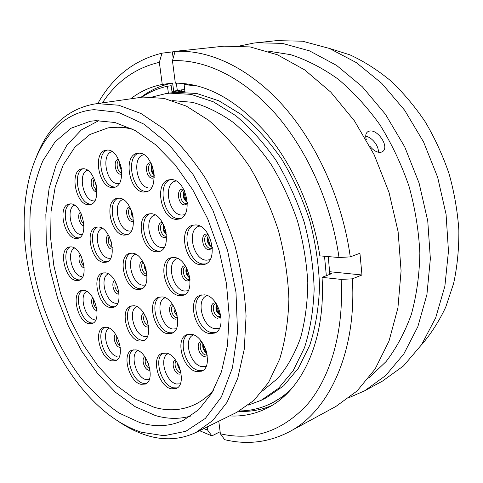 <?xml version="1.0" encoding="UTF-8"?>
<svg xmlns="http://www.w3.org/2000/svg" width="483" height="483" viewBox="0 0 483 483"><rect width="100%" height="100%" fill="white"/><g stroke="black" fill="none" stroke-linecap="round" stroke-linejoin="round"><path stroke-width="0.72" d="M141.278 432.213L164.045 435.738L185.834 431.289L205.39 418.375L221.359 396.996L232.444 367.792L237.545 332.135L235.976 292.167L227.596 250.586L212.918 210.389L193.037 174.448L169.497 145.166L144.055 124.191L118.45 112.352L94.221 109.665C57.362 112.436 32.723 148.118 26.227 194.027C16.223 261.001 43.053 347.265 89.277 396.748C105.457 414.215 122.791 426.036 141.278 432.213M36.165 157.446C47.69 127.162 66.914 109.381 93.841 104.105L97.741 103.658L118.727 105.228L140.909 113.475L163.369 128.514C178.179 141.803 191.999 158.086 204.84 177.376C216.776 198.084 226.678 220.369 234.533 244.241C240.981 268.488 244.821 292.402 246.064 315.973L244.289 349.094L237.757 378.255L227.022 402.309L212.816 420.5L195.965 432.466C180.099 439.904 163.375 440.774 145.794 435.08C136.411 432.05 127.216 427.437 118.208 421.242M95.821 120.653L90.291 121.263L71.098 128.206L55.134 141.748L42.872 160.797C36.575 175.794 32.373 192.439 30.26 210.733C29.33 229.624 30.387 249.029 33.442 268.953C41.115 308.77 57.845 347.609 80.739 377.736C92.676 391.979 105.439 403.74 119.029 413.025L139.877 422.595C155.121 427.322 169.599 426.567 183.311 420.349L198.676 409.723L211.639 393.416L221.449 371.771L227.469 345.472L229.208 315.574L226.424 283.424L219.143 250.617L207.696 218.829L192.687 189.674L174.943 164.564L155.417 144.598L135.107 130.47L114.96 122.501L95.821 120.653M184.959 91.353L173.94 92.47M248.443 405.068L261.206 400.286L266.393 397.726L283.678 385.808L298.409 368.203L309.748 345.297C315.441 327.637 318.708 308.178 319.541 286.92C318.858 265.022 315.592 242.901 309.742 220.55C302.473 198.585 293.127 178.118 281.692 159.149C269.321 141.495 255.851 126.618 241.301 114.513L219.041 100.869L196.81 93.491L175.528 92.307L165.826 93.611L152.604 96.908M261.206 400.286L278.474 388.362L293.169 370.709L304.477 347.712C310.14 329.974 313.37 310.418 314.167 289.045C313.449 267.021 310.146 244.766 304.248 222.277C296.942 200.173 287.548 179.573 276.077 160.483C263.664 142.708 250.17 127.729 235.589 115.54L213.311 101.792L191.075 94.354L169.805 93.147L165.826 93.611M262.794 390.711L278.142 378.05C287.282 367.104 294.745 353.743 300.529 337.973C305.159 321.008 307.58 302.539 307.786 282.573C306.633 262.1 303.185 241.524 297.437 220.846C290.446 200.56 281.613 181.656 270.951 164.142C259.462 147.81 246.994 133.972 233.555 122.628C219.85 112.919 206.126 106.145 192.385 102.318L172.57 100.591M195.965 432.466L236.887 412.283L254.022 400.329L268.56 382.464L279.681 359.068C285.199 340.962 288.273 320.954 288.894 299.037C287.989 276.439 284.487 253.569 278.389 230.427C270.878 207.666 261.291 186.444 249.639 166.75C237.062 148.42 223.436 132.958 208.753 120.364L186.384 106.139L164.135 98.405L142.944 97.065L93.841 104.105M182.701 89.699L179.954 91.547M239.447 410.948C250.599 410.864 261.285 408.298 271.5 403.257L285.368 395.166M329.835 274.344L328.253 256.594M188.63 84.12L184.108 84.628L185.055 92.102M168.392 93.237L167.474 86.228C158.189 88.25 149.652 91.897 141.857 97.168M271.5 403.257C278.679 399.658 285.375 394.798 291.593 388.67M326.327 275.696L324.51 256.268M197.444 85.944L184.108 84.628M167.474 86.228L171.211 85.708L172.117 92.694M369.809 146.15C373.637 150.793 377.404 152.827 381.099 152.254L382.427 151.674C390.071 147.363 377.658 128.538 369.169 131.177L367.684 131.805C365.625 133.344 365.19 136.043 366.38 139.907M329.008 48.276L349.958 54.863C363.934 61.317 377.471 69.926 390.566 80.691C403.214 92.615 414.752 106.308 425.185 121.758C434.803 138.041 442.754 155.351 449.045 173.699C454.268 192.373 457.534 211.143 458.85 230.005C459.025 248.648 457.286 266.465 453.628 283.461L445.755 307.079C438.962 321.503 430.812 334.17 421.315 345.073M240.323 45.837L253.714 43.078L276.53 40.638L302.521 41.206L329.478 48.463L356.309 62.591L381.781 83.378L404.615 110.202L423.579 141.972L437.646 177.243L446.063 214.265L448.465 251.19L444.873 286.232L435.684 317.796L421.599 344.651L403.51 365.921L382.421 381.123L364.623 390.807L349.656 397.376M256.376 42.758L282.434 43.392L309.531 50.872L336.573 65.392L362.304 86.735L385.434 114.26L404.712 146.862L419.069 183.021L427.751 220.942L430.359 258.725L426.924 294.515L417.837 326.689L403.8 353.979L385.724 375.508L364.623 390.807M267.027 50.95L290.591 54.651C306.669 59.85 322.505 68.006 338.112 79.121C353.302 91.879 367.273 107.148 380.006 124.922C391.761 143.892 401.421 164.305 408.98 186.154C415.145 208.445 418.767 230.729 419.848 253.02C419.437 274.887 416.594 295.379 411.317 314.505C404.772 332.509 396.35 348.213 386.056 361.61L368.752 378.02M177.539 51.144L223.991 46.169L250.103 46.917L277.375 54.76L304.701 69.908L330.825 92.162L354.407 120.828L374.174 154.765L389.008 192.367L398.119 231.749L401.083 270.909L397.92 307.9L389.026 341.04L375.11 369.018L357.1 390.946L336.017 406.372L289.293 431.79C268.711 442.44 247.169 445.066 224.673 439.675L220.393 433.812L218.775 421.218M171.942 91.341L184.723 89.512M172.051 92.181L181.789 89.802M181.511 50.637L175.081 51.403C209.061 49.381 249.156 67.674 283.189 105.723C317.09 143.868 342.628 200.68 350.266 256.878L359.932 253.261L361.972 274.984L352.373 278.836C356.834 352.554 328.681 411.395 289.293 431.79M174.435 92.38L176.349 90.949M220.121 431.73L211.886 435.883L207.605 430.081L203.748 428.626M207.605 430.081L207.189 426.93M352.373 278.836L341.161 279.403L322.046 277.345C325.965 340.847 301.513 391.635 266.894 408.226C255.006 414.1 242.544 416.666 229.503 415.923M341.161 279.403C344.065 331.978 330.324 377.839 306.88 404.995C281.728 431.548 252.893 441.154 220.393 433.812M211.886 435.883L199.551 430.697M97.801 103.525C112.823 76.827 134.214 60.043 161.968 53.178L175.039 51.56M271.488 405.702C260.959 410.031 250.043 411.908 238.735 411.335M329.786 273.384L331.785 273.589L322.046 277.345M102.432 102.855C116.614 81.386 135.584 67.88 159.354 62.337L161.968 53.178M130.845 98.707C140.148 91.498 150.618 86.741 162.252 84.453L159.354 62.337M162.252 84.453L172.63 83.034L173.657 91.003M141.054 97.252C150.424 90.067 160.948 85.328 172.63 83.034M175.081 51.403L172.449 60.701C204.883 59.222 242.937 77.111 275.189 113.523C307.309 150.038 331.537 204.031 339.006 257.524L350.266 256.878M172.449 60.701L175.335 83.161C205.492 83.112 235.233 99.13 264.557 131.225C292.179 163.2 312.99 209.628 319.843 255.863L339.006 257.524M186.064 84.356L185.985 83.758M361.972 274.984L329.684 271.712M177.303 90.478L176.361 83.154M173.162 58.189L172.377 52.079M365.716 136.224C371.898 137.118 379.137 146.101 378.286 152.254M167.426 333.668C153.986 331.93 146.458 300.523 158.75 297.22L162.385 296.918C175.752 297.926 183.848 329.865 171.664 333.348L167.426 333.668M139.267 341.046C126.763 339.259 119.44 309.017 130.839 305.999L134.208 305.757C146.651 306.868 154.475 337.635 143.155 340.793L139.267 341.046M110.366 307.544C98.272 306.258 91.275 275.612 102.553 273.046L105.209 272.847C117.254 273.475 124.699 304.652 113.493 307.333L110.366 307.544M103.652 262.378C91.178 261.75 84.392 229.443 96.334 227.185L98.393 227.01C110.83 226.95 118.063 259.818 106.2 262.178L103.652 262.378M124.077 235.13C110.595 234.919 103.821 200.626 116.91 198.38L118.776 198.199C132.227 197.662 139.484 232.528 126.498 234.913L124.077 235.13M156.196 251.8C141.924 251.311 134.878 216.644 148.607 213.969L150.98 213.74C165.204 213.438 172.799 248.679 159.203 251.522L156.196 251.8M164.329 226.346L166.158 232.842M179.235 295.632C164.884 294.437 157.434 261.019 170.879 257.795L174.146 257.493C188.43 257.898 196.478 291.865 183.166 295.288L179.235 295.632M186.716 268.125L189.801 277.544M209.501 333.554C194.782 331.743 186.891 299.08 200.318 295.264L204.55 294.871C219.179 295.874 227.734 329.062 214.458 333.119L209.501 333.554M216.45 305.781L219.699 314.469M196.382 371.56C182.61 369.241 174.689 338.523 186.915 334.689L191.467 334.327C205.142 335.896 213.691 367.134 201.58 371.173L196.382 371.56M203.941 345.357L206.386 351.431M171.169 388.827C158.364 386.352 150.63 356.997 161.883 353.423L166.243 353.127C178.964 354.92 187.253 384.782 176.09 388.531L171.169 388.827M140.903 384.305C128.895 381.962 121.456 353.302 132.064 350.109L135.928 349.879C147.864 351.582 155.798 380.743 145.256 384.082L140.903 384.305M111.833 360.861C100.349 358.881 93.213 330.245 103.549 327.444L106.791 327.257C118.214 328.627 125.791 357.764 115.515 360.68L111.833 360.861M88.999 323.713C77.721 322.246 70.844 292.952 81.259 290.524L83.873 290.355C95.103 291.213 102.396 321.02 92.03 323.538L88.999 323.713M76.308 280.575C64.885 279.711 58.202 249.15 69.039 247.03L71.086 246.873C82.478 247.121 89.554 278.208 78.771 280.412L76.308 280.575M75.897 238.475C63.967 238.222 57.423 205.897 69.003 204.019L70.578 203.88C82.484 203.482 89.415 236.356 77.908 238.318L75.897 238.475M88.401 204.707C75.644 204.985 69.202 170.644 81.778 168.899L83.01 168.778C95.755 167.794 102.613 202.715 90.128 204.55L88.401 204.707M112.479 187.543C98.701 188.122 92.265 151.982 105.946 150.207L107.069 150.086C120.835 148.74 127.729 185.478 114.163 187.374L112.479 187.543M144.012 192.053C129.233 192.572 122.664 155.405 137.293 153.346L138.657 153.202C153.413 151.849 160.507 189.632 146.023 191.848L144.012 192.053M152.362 166.23L154.113 173.989M176.295 219.36C160.845 219.409 153.92 182.417 169.02 179.827L171.048 179.61C186.456 178.692 193.979 216.281 179.048 219.077L176.295 219.36M183.932 192.306L186.172 201.097M200.699 264.787C185.164 264.056 177.756 228.489 192.566 225.253L195.591 224.939C211.053 224.806 219.119 260.929 204.484 264.412L200.699 264.787M207.871 237.829L210.19 245.449M137.413 289.516C124.276 288.454 117.152 256.147 129.535 253.406L132.245 253.177C145.335 253.515 152.966 286.377 140.68 289.257L137.413 289.516M114.32 127.186L123.177 127.415L132.33 129.021L125.767 127.729L119.337 127.15L107.999 127.88L114.32 127.186M213.534 390.119C207.696 396.658 201.23 401.572 194.142 404.857C181.511 410.49 168.187 411.299 154.174 407.296L134.54 398.771L115.721 384.909L98.399 366.549L83.13 344.548L70.373 319.806L60.508 293.211L53.842 265.668L50.63 238.089L51.059 211.433L55.249 186.692L63.219 164.908L74.871 147.152L89.953 134.485L107.999 127.88L89.953 134.485L74.871 147.152L63.219 164.908L55.249 186.692L51.059 211.433L50.63 238.089L53.842 265.668L60.508 293.211L70.373 319.806L83.13 344.548L98.399 366.549L115.721 384.909L134.54 398.771L154.174 407.296C168.187 411.299 181.511 410.49 194.142 404.857C201.23 401.572 207.696 396.658 213.534 390.119M98.967 120.545L81.373 129.921L66.986 145.039L56.173 164.872L49.115 188.37L45.843 214.494L46.296 242.249L50.341 270.685L57.779 298.911L68.363 326.049L81.784 351.244L97.681 373.643L115.618 392.383L135.053 406.62L155.345 415.525C167.553 419.123 179.398 419.286 190.863 416.02M165.138 297.763C154.723 300.939 161.298 327.613 172.805 329.02L176.247 328.802M172.811 332.787L169.799 332.763C157.072 331.145 149.078 302.026 159.982 296.912M136.816 306.614C127.554 310.08 134.081 335.117 144.586 336.536L147.4 336.476M144.29 340.231L141.616 340.159C129.818 338.505 122.06 310.593 132.07 305.715M108.295 273.903C99.323 277.302 105.644 302.316 115.691 303.3L117.671 303.294M114.634 306.808L112.72 306.747C101.333 305.576 93.877 277.357 103.785 272.817M102.142 228.266C92.501 231.339 98.653 257.874 109.061 258.314L110.601 258.278M107.359 261.701L106.043 261.677C94.288 261.128 86.97 231.321 97.578 226.998M123.087 199.551C112.116 202.117 118.13 230.946 129.589 231.049L131.31 230.94M127.687 234.466L126.51 234.466C113.759 234.309 106.393 202.528 118.172 198.199M155.188 214.989C143.318 217.338 149.386 247.145 161.733 247.495L164.28 247.254M160.392 251.057L158.641 251.075C145.093 250.647 137.462 218.394 149.869 213.758M177.629 258.502C165.874 261.128 172.232 290.084 184.711 291.05L188.183 290.706M184.337 294.769L181.65 294.793C168.018 293.688 160.036 262.577 172.135 257.517M207.358 295.656C195.367 298.464 202.003 327.16 214.935 328.663L219.511 328.144M215.617 332.546L211.898 332.6C197.897 330.903 189.517 300.456 201.562 294.926M193.544 334.942C182.991 338.305 189.837 364.701 201.725 366.615L206.163 366.277M202.715 370.564L198.736 370.539C185.683 368.366 177.333 339.851 188.147 334.327M168.072 353.713C158.786 357.39 165.597 381.968 176.44 383.979L180.292 383.858M177.207 387.909L173.494 387.813C161.4 385.488 153.28 358.374 163.097 353.061M137.89 350.549C129.492 354.353 136.14 377.784 146.126 379.65L149.217 379.674M146.367 383.466L143.209 383.333C131.907 381.147 124.095 354.782 133.278 349.783M109.116 328.09C101.164 331.881 107.612 354.902 117.043 356.454M116.62 360.101L114.133 359.968C103.35 358.132 95.833 331.863 104.757 327.166M86.692 291.388C78.753 295.071 85.032 318.424 94.239 319.541M93.147 323.006L91.317 322.91C80.739 321.569 73.44 294.721 82.472 290.295M74.467 248.105C66.135 251.583 72.281 275.974 81.615 276.602M79.906 279.917L78.657 279.862C67.934 279.096 60.78 251.063 70.264 246.849M74.551 205.275C65.44 208.439 71.472 234.509 81.295 234.629L82.164 234.635M79.067 237.865L78.282 237.847C67.071 237.654 59.989 207.931 70.246 203.874M87.574 170.3C77.365 173.017 83.257 201.224 93.907 200.91L94.716 200.886M91.311 204.134L90.834 204.134C78.807 204.448 71.756 172.745 83.04 168.778M112.104 151.674C100.621 153.866 106.357 184.252 118.069 183.685L119.15 183.606M115.371 186.981L114.948 186.981C101.913 187.591 94.813 154.065 107.22 150.086M143.904 154.765C131.219 156.51 136.846 188.539 149.658 188.02L151.378 187.839M147.243 191.443L146.506 191.461C132.469 192.011 125.212 157.38 138.579 153.202M176.047 181.028C162.614 182.634 168.319 215.17 181.922 215.068L184.639 214.712M180.262 218.642L178.776 218.684C164.063 218.781 156.486 184.21 170.3 179.634M199.811 226.098C186.438 228.036 192.494 259.619 206.259 260.198L210.033 259.673M205.686 263.917L203.144 263.99C188.346 263.332 180.346 230.071 193.834 224.993M96.606 191.757L95 188.756M177.702 318.708L175.456 319.16C169.666 318.508 167.003 304.797 172.642 304.58M173.198 305.437C169.473 307.266 172.28 317.222 176.651 317.681L177.587 317.687M148.661 326.937L147.188 327.033C142.201 326.43 139.243 314.439 143.777 313.165M144.483 314.276C142.594 319.094 143.892 322.873 148.366 325.602L148.504 325.627M119.102 294.087L118.287 294.081C113.674 293.694 110.704 282.241 114.785 280.569M112.412 249.065L111.694 249.089C106.852 248.95 104.002 236.579 108.518 235.233M133.537 221.323L132.282 221.528C126.649 221.528 124.161 207.171 129.77 206.917M166.563 237.032L164.449 237.624C158.098 237.467 155.961 221.812 162.415 222.554L162.481 222.56M162.916 223.333C158.303 224.474 160.815 236.151 165.675 236.211L166.526 236.145M190.091 280.128L187.416 280.979C180.823 280.49 178.728 264.829 185.418 265.873M185.834 266.55L185.72 266.586C181.077 267.727 183.673 279.198 188.63 279.5L190.03 279.337M221.069 316.963L217.64 318.291C210.66 317.5 208.626 301.597 215.714 302.98L215.841 303.004M216.221 303.565L215.641 303.674C211.011 305.027 213.77 316.238 218.847 316.739L220.985 316.287M207.292 355.717L204.375 356.472C198.223 355.536 195.597 341.523 201.616 341.662M202.142 342.387C198.072 343.932 200.892 354.25 205.559 354.92L207.159 354.83M181.197 373.927L179.042 374.18C173.759 373.268 170.759 361.103 175.571 360.07M176.253 361.043C173.337 363.373 176.265 371.995 180.207 372.665L181.01 372.743M150.068 370.22L148.692 370.213C144.079 369.417 140.97 358.591 144.846 356.81M120.303 347.386L119.585 347.325C115.401 346.697 112.31 336.621 115.63 334.435M97.047 310.647L96.781 310.611C92.778 310.189 89.735 300.257 92.893 297.914M84.223 267.745L84.181 267.739C80.112 267.534 77.111 257.131 80.474 254.861M83.982 225.7L83.903 225.694C79.52 225.706 76.604 214.223 80.51 212.303M96.95 191.739L96.576 191.757C91.619 191.974 88.896 178.831 93.666 177.647M121.764 174.049L120.798 174.218C115.039 174.538 112.714 159.42 118.54 159.396M154.234 177.641L152.417 178.191C146.108 178.487 143.916 162.517 150.328 162.813L150.901 162.862M151.282 163.634C146.277 164.449 148.583 177.122 153.666 176.838L154.246 176.778M187.428 203.766L184.699 204.901C177.955 204.997 175.806 188.666 182.659 189.173L183.763 189.366M183.727 189.928L183.407 189.988C178.203 190.912 180.606 203.609 185.949 203.476L187.422 203.101M212.393 248.238L209.018 249.814C202.003 249.554 199.914 233.18 207.032 234.05L208.149 234.285M208.034 234.756L207.412 234.835C202.311 235.982 204.895 248.184 210.25 248.322L212.357 247.64M177.291 315.858C174.719 313.467 173.663 310.527 174.128 307.031M147.895 322.547L145.944 317.041M117.864 287.476L117.604 286.667M115.534 281.873C114.024 286.292 115.165 289.866 118.957 292.589M111.742 243.734L110.728 240.142M109.194 236.495C107.317 241.017 108.361 244.736 112.334 247.64M133.314 217.887C131.509 215.557 130.821 212.943 131.255 210.039M130.301 207.931C126.582 209.912 129.281 220.224 133.501 220.182M166.418 234.756C163.369 231.949 162.415 228.556 163.55 224.577M189.904 278.22C186.311 275.449 185.14 271.887 186.396 267.528M220.888 315.64C216.414 312.942 214.977 309.096 216.571 304.109M206.887 353.423C203.566 350.96 202.244 347.682 202.92 343.576M180.461 370.31C178.547 368.318 177.575 365.933 177.551 363.156M148.71 364.466L147.72 361.936M145.661 358.036C144.345 362.697 145.733 366.271 149.833 368.752M116.524 335.89C115.618 339.929 116.795 343.196 120.056 345.689M93.787 299.526C93.002 303.215 94.016 306.313 96.823 308.818M81.313 256.491C80.395 260.162 81.307 263.307 84.06 265.922M81.253 213.824C79.918 217.773 80.794 221.172 83.897 224.021M96.509 186.311L95.676 182.743M94.288 178.958C92.211 183.395 93.092 187.181 96.932 190.308M121.668 170.577C119.953 168.162 119.367 165.506 119.917 162.608M119.041 160.441C115.22 162.264 117.538 172.763 121.776 172.902M154.216 175.462C151.167 172.419 150.37 168.881 151.819 164.848M187.398 202.528C183.129 199.328 182.103 195.307 184.331 190.465M212.339 247.423C207.394 244.398 206.138 240.256 208.559 234.992M135.693 254.263C125.381 257.258 131.69 284.36 142.835 285.181L145.268 285.061M141.845 288.749L139.81 288.725C127.385 287.765 119.748 257.85 130.778 253.17M147.031 275.382L145.492 275.6C140.04 275.262 137.347 261.81 142.63 261.237M143.222 262.239C139.822 264.37 142.612 273.976 146.693 274.199L146.947 274.223M146.627 271.851C144.828 269.677 144.049 267.184 144.302 264.37M184.892 90.828L176.325 92.078M144.985 265.994L146.271 270.124M208.668 235.191C207.998 236.012 207.75 237.648 207.931 240.099C207.69 242.061 210.817 246.904 212.321 247.193M183.806 189.94L183.407 189.988M184.476 190.767C183.631 191.697 182.55 197.958 187.38 202.196M152.079 165.476C151.27 168.531 151.97 171.634 154.174 174.786M120.43 164.16L121.487 168.959M178.432 364.858L179.899 368.469M203.301 344.216C203.083 347.217 204.224 350.042 206.724 352.693M216.764 304.417C216.517 305.522 214.893 310.267 220.828 315.284M186.667 268.029C185.846 268.88 187.03 275.95 189.819 277.653M163.858 225.241C163.339 228.32 164.166 231.248 166.333 234.032M131.829 211.554L133.067 216.287M174.623 307.985L177.068 314.807"/></g></svg>
